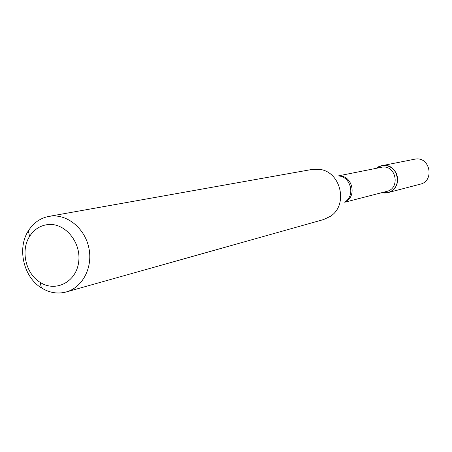 <?xml version="1.0" encoding="UTF-8"?>
<svg xmlns="http://www.w3.org/2000/svg" width="452" height="452" viewBox="0 0 452 452"><rect width="100%" height="100%" fill="white"/><g stroke="black" fill="none" stroke-linecap="round" stroke-linejoin="round"><path stroke-width="0.68" d="M381.725 165.641L376.149 168.285L378.923 166.545L382.578 165.505L386.37 165.596L389.5 166.568L392.33 168.302L394.686 170.698L396.421 173.613L397.432 176.868L397.658 180.263L397.082 183.597L395.743 186.659L393.726 189.275L391.149 191.286L388.166 192.563L384.968 193.038L381.742 192.688L387.912 192.631L420.253 184.179C434.547 181.156 430.321 157.07 415.823 158.98L383.121 165.449C398.619 163.415 403.19 189.411 387.912 192.631M338.65 175.822L382.471 167.087C396.342 165.279 400.399 188.557 386.714 191.405L344.707 202.236M48.906 216.384L312.078 169.438L319.519 169.359C340.932 171.551 348.616 205.084 330.305 216.389L323.57 219.559L66.235 291.958C57.692 294.19 49.421 292.834 41.426 287.896C23.498 277.099 16.916 248.374 28.346 230.848C33.392 222.915 40.245 218.096 48.906 216.384L51.782 216.022C68.461 214.621 85.456 229.384 89.027 248.702C92.784 267.991 82.32 287.574 66.235 291.958M48.449 224.52C65.636 222.938 81.727 243.119 78.58 262.623C75.896 282.246 55.489 292.461 40.132 282.353C25.691 273.68 20.38 250.498 29.595 236.402C34.205 229.26 40.488 225.299 48.449 224.52M339.062 175.958C352.413 175.161 357.379 196.84 345.017 201.931M339.181 175.997C350.995 177.235 355.199 195.586 345.108 201.846M40.132 282.353L41.426 287.896M29.595 236.402L28.346 230.848"/></g></svg>
